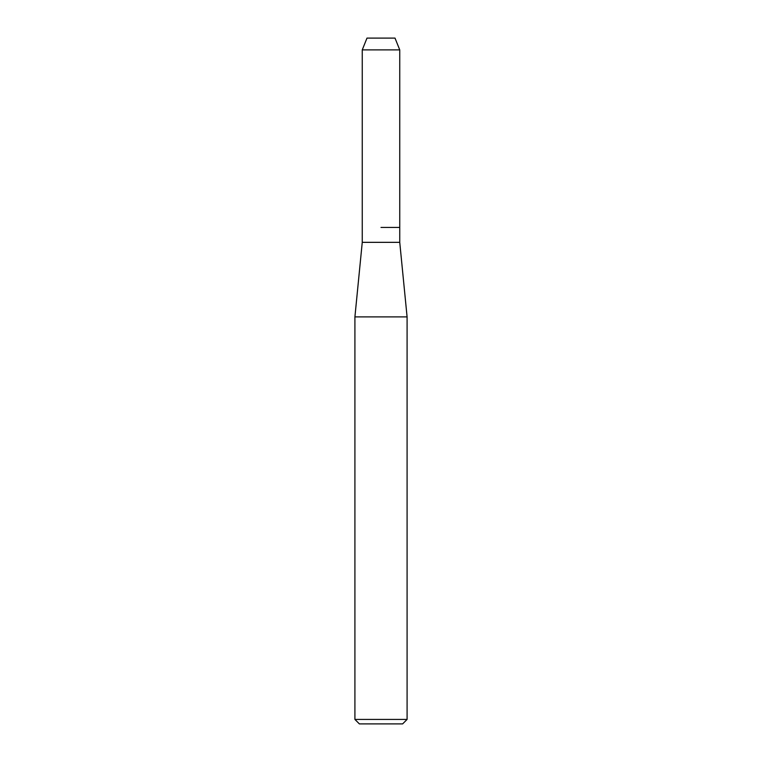 <?xml version="1.0" encoding="UTF-8"?>
<svg xmlns="http://www.w3.org/2000/svg" width="762" height="762" viewBox="0 0 762 762"><rect width="100%" height="100%" fill="white"/><g stroke="black" fill="none" stroke-linecap="round" stroke-linejoin="round"><path stroke-width="1.14" d="M395.011 38.1L366.989 38.1L395.011 38.1L399.745 49.882L399.745 242.345L407.089 316.897L407.089 719.423L354.911 719.423L359.378 723.9L402.622 723.9L407.089 719.423M366.989 38.1L362.255 49.882L362.255 242.345L399.745 242.345M381 227.438L399.745 227.438L381 227.438M362.255 242.345L354.911 316.897L407.089 316.897M362.255 49.882L399.745 49.882M354.911 316.897L354.911 719.423"/></g></svg>
